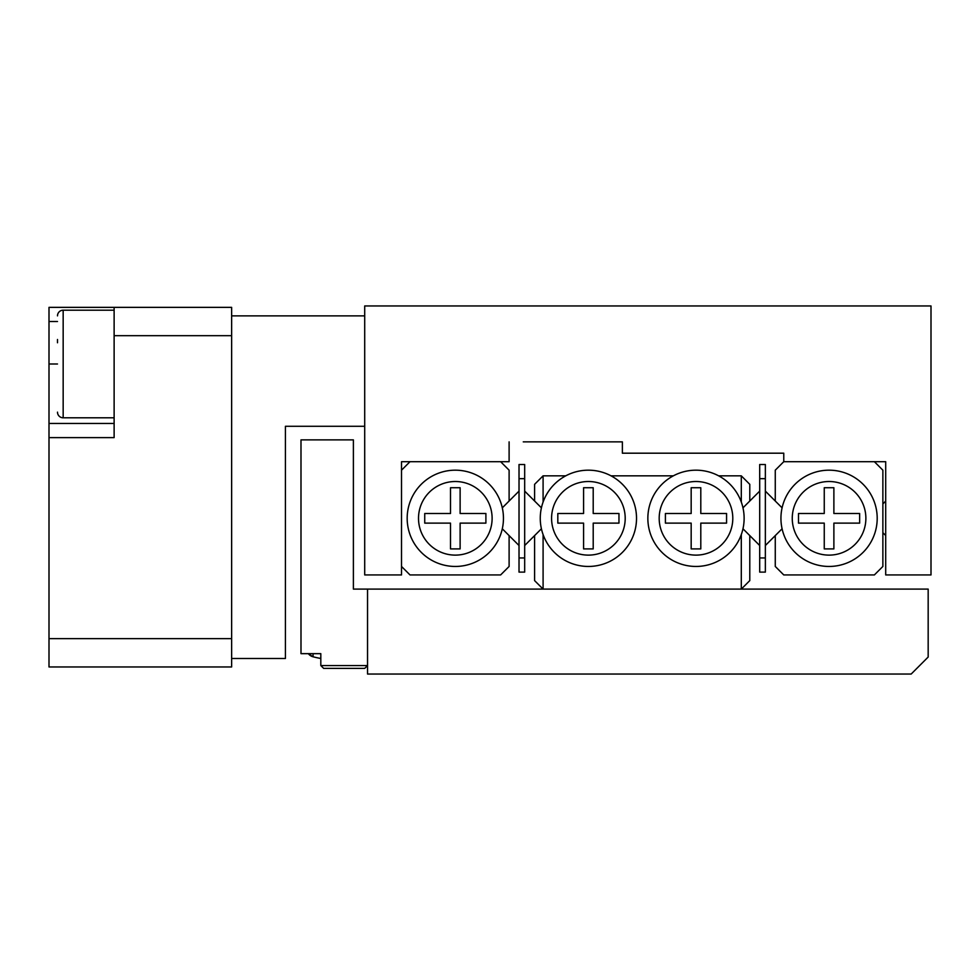 <?xml version="1.0" encoding="UTF-8"?>
<svg xmlns="http://www.w3.org/2000/svg" width="980" height="980" viewBox="0 0 980 980"><rect width="100%" height="100%" fill="white"/><g stroke="black" fill="none" stroke-linecap="round" stroke-linejoin="round"><path stroke-width="1.47" d="M824.254 513.495L824.254 487.734L833.882 487.734L833.882 513.495L859.644 513.495L859.644 523.124L833.882 523.124L833.882 548.898L824.254 548.898L824.254 523.124L798.492 523.124L798.492 513.495L824.254 513.495M865.879 518.31A36.811 36.811 0 0 0 829.068 481.511A36.811 36.811 0 0 0 792.257 518.31A36.811 36.811 0 0 0 829.068 555.121A36.811 36.811 0 0 0 865.879 518.31M780.938 518.31A48.13 48.13 0 0 1 829.068 470.18A48.13 48.13 0 0 1 877.198 518.31A48.13 48.13 0 0 1 829.068 566.452A48.13 48.13 0 0 1 780.938 518.31M782.089 528.784L775.266 535.607L775.266 566.452L783.767 574.942L874.368 574.942L882.87 566.452L882.87 470.18L874.368 461.69L885.7 461.69L783.767 461.69L775.266 470.18L775.266 501.025L782.089 507.836M608.213 441.87L622.374 441.87L622.374 453.189L783.767 453.189L783.767 461.69L874.368 461.69M450.506 487.734L450.506 513.495L424.732 513.495L424.732 523.124L450.506 523.124L450.506 548.898L460.122 548.898L460.122 523.124L485.896 523.124L485.896 513.495L460.122 513.495L460.122 487.734L450.506 487.734M492.119 518.31A36.811 36.811 0 0 0 455.32 481.511A36.811 36.811 0 0 0 418.509 518.31A36.811 36.811 0 0 0 455.32 555.121A36.811 36.811 0 0 0 492.119 518.31M407.178 518.31A48.13 48.13 0 0 1 455.32 470.18A48.13 48.13 0 0 1 503.451 518.31A48.13 48.13 0 0 1 455.32 566.452A48.13 48.13 0 0 1 407.178 518.31M502.299 507.836L509.11 501.025L509.11 470.18L500.621 461.69L410.007 461.69L401.518 470.18L401.518 566.452L410.007 574.942L500.621 574.942L509.11 566.452L509.11 535.607L502.299 528.784M618.968 523.124L618.968 513.495L593.206 513.495L593.206 487.734L583.578 487.734L583.578 513.495L557.816 513.495L557.816 523.124L583.578 523.124L583.578 548.898L593.206 548.898L593.206 523.124L618.968 523.124M691.17 548.898L700.798 548.898L700.798 523.124L726.572 523.124L726.572 513.495L700.798 513.495L700.798 487.734L691.17 487.734L691.17 513.495L665.408 513.495L665.408 523.124L691.17 523.124L691.17 548.898M659.185 518.31A36.811 36.811 0 0 0 695.984 555.121A36.811 36.811 0 0 0 732.795 518.31A36.811 36.811 0 0 0 695.984 481.511A36.811 36.811 0 0 0 659.185 518.31M744.126 518.31A48.13 48.13 0 0 1 695.984 566.452A48.13 48.13 0 0 1 647.854 518.31A48.13 48.13 0 0 1 695.984 470.18A48.13 48.13 0 0 1 744.126 518.31M551.581 518.31A36.811 36.811 0 0 0 588.392 555.121A36.811 36.811 0 0 0 625.203 518.31A36.811 36.811 0 0 0 588.392 481.511A36.811 36.811 0 0 0 551.581 518.31M636.522 518.31A48.13 48.13 0 0 1 588.392 566.452A48.13 48.13 0 0 1 540.262 518.31A48.13 48.13 0 0 1 588.392 470.18A48.13 48.13 0 0 1 636.522 518.31M541.413 528.784L524.68 545.517M524.68 491.115L541.413 507.836M742.975 507.836L759.696 491.115M759.696 545.517L742.975 528.784M741.297 502.054L741.297 475.839L749.786 484.341L749.786 501.025M749.786 535.607L749.786 580.601L741.297 589.102L741.297 534.578M543.091 534.578L543.091 589.102L534.59 580.601L534.59 535.607M565.742 475.839L543.091 475.839L534.59 484.341L534.59 501.025M543.091 589.102L741.297 589.102M673.333 475.839L611.042 475.839M741.297 475.839L718.646 475.839M543.091 475.839L543.091 502.054M765.356 557.951L765.356 572.112L759.696 572.112L759.696 557.951L765.356 557.951L765.356 478.669L759.696 478.669L759.696 464.52L765.356 464.52L765.356 478.669M765.356 491.115L775.266 501.025M775.266 535.607L765.356 545.517M759.696 478.669L759.696 557.951M524.68 557.951L524.68 572.112L519.02 572.112L519.02 557.951L524.68 557.951L524.68 478.669L519.02 478.669L519.02 464.52L524.68 464.52L524.68 478.669M519.02 545.517L509.11 535.607M509.11 501.025L519.02 491.115M519.02 478.669L519.02 557.951M622.374 441.87L523.271 441.87M509.11 441.87L509.11 461.69L401.518 461.69L401.518 574.942L364.707 574.942L364.707 305.956L931 305.956L931 574.942L885.7 574.942L885.7 461.69M911.18 674.044L928.17 657.053L928.17 589.102L367.537 589.102L367.537 674.044L911.18 674.044M57.489 342.767L57.489 339.484M114.121 310.207L63.161 310.207A5.66 5.66 0 0 0 57.489 315.866M63.161 310.207L63.161 417.799A5.66 5.66 0 0 1 57.489 412.139M63.161 417.799L114.121 417.799M313.073 653.66L313.073 656.796L308.357 653.66A8.489 8.489 0 0 0 313.073 656.796A113.264 113.264 0 0 0 320.815 658.474L320.815 653.66L320.815 658.474M285.425 653.501L285.425 426.288L334.878 426.288M114.121 423.458L49 423.458L49 307.365L114.121 307.365L78.731 307.365M231.635 638.654L231.635 666.964L49 666.964L49 638.654L231.635 638.654L231.635 335.687L114.121 335.687L114.121 307.365L231.635 307.365L231.635 315.866L364.707 315.866M49 423.458L49 638.654M114.121 335.687L114.121 437.619L49 437.619M364.707 426.288L285.425 426.288L285.425 658.474L231.635 658.474M231.635 335.687L231.635 315.866M320.815 665.555L323.657 668.385L364.707 668.385L367.537 665.555L320.815 665.555L320.815 653.66L300.995 653.66L300.995 439.885L353.388 439.885L353.388 589.102L367.537 589.102M49 321.526L57.489 321.526M49 363.997L57.489 363.997M882.87 503.928L885.7 501.099L882.87 503.928M882.87 532.704L885.7 535.533"/></g></svg>
